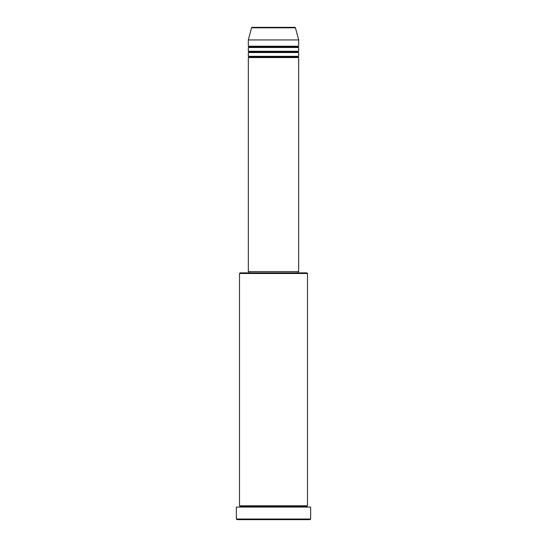 <?xml version="1.0" encoding="UTF-8"?>
<svg xmlns="http://www.w3.org/2000/svg" width="547" height="547" viewBox="0 0 547 547"><rect width="100%" height="100%" fill="white"/><g stroke="black" fill="none" stroke-linecap="round" stroke-linejoin="round"><path stroke-width="0.82" d="M294.724 27.35L252.174 27.35A0.629 0.629 0 0 0 251.565 27.815L295.435 27.815A0.629 0.629 0 0 0 294.826 27.35L252.174 27.35A0.629 0.629 0 0 0 251.565 27.815L248.317 39.938L298.683 39.938L295.435 27.815L251.565 27.815L248.317 39.938L248.317 46.235A0.629 0.629 0 0 1 248.947 46.864A0.629 0.629 0 0 1 248.317 47.493L248.317 51.274A0.629 0.629 0 0 1 248.947 51.903A0.629 0.629 0 0 1 248.317 52.533L248.317 56.307A0.629 0.629 0 0 1 248.947 56.936A0.629 0.629 0 0 1 248.317 57.565L248.317 271.613L298.683 271.613L298.683 57.565A0.629 0.629 0 0 1 298.053 56.936A0.629 0.629 0 0 1 298.676 56.307M298.683 56.307L248.317 56.307L248.317 52.533L298.683 52.533L248.317 52.533A0.629 0.629 0 0 0 248.947 51.903L298.053 51.903L248.947 51.903A0.629 0.629 0 0 0 248.317 51.274L298.683 51.274A0.629 0.629 0 0 0 298.053 51.903A0.629 0.629 0 0 0 298.683 52.533L298.683 56.307A0.629 0.629 0 0 0 298.053 56.936L248.947 56.936A0.629 0.629 0 0 0 248.317 56.307L298.683 56.307L298.683 52.533A0.629 0.629 0 0 1 298.053 51.903A0.629 0.629 0 0 1 298.676 51.274M298.683 51.274L248.317 51.274L248.317 47.493L298.683 47.493L248.317 47.493A0.629 0.629 0 0 0 248.947 46.864L298.053 46.864L248.947 46.864A0.629 0.629 0 0 0 248.317 46.235L298.683 46.235A0.629 0.629 0 0 0 298.053 46.864A0.629 0.629 0 0 0 298.683 47.493L298.683 51.274L298.683 47.493A0.629 0.629 0 0 1 298.053 46.864A0.629 0.629 0 0 1 298.676 46.235M307.496 273.5L306.867 272.871L240.133 272.871L239.504 273.5L307.496 273.5L239.504 273.5L239.504 505.797A0.629 0.629 0 0 1 240.133 506.426A0.629 0.629 0 0 1 239.504 507.062A0.629 0.629 0 0 0 240.133 506.426A0.629 0.629 0 0 0 239.504 505.797L307.496 505.797L307.496 273.5L307.496 505.797A0.629 0.629 0 0 0 306.867 506.426A0.629 0.629 0 0 1 307.496 505.797L239.504 505.797L239.504 273.5L240.133 272.871L306.867 272.871L307.496 273.5M236.359 519.021L236.988 519.65L310.012 519.65L310.641 519.021L236.359 519.021L310.641 519.021L310.641 507.062L236.359 507.062L236.359 519.021L236.359 507.062L310.641 507.062L310.641 519.021L310.012 519.65L236.988 519.65L236.359 519.021M307.496 507.062A0.629 0.629 0 0 1 306.867 506.426L240.133 506.426L306.867 506.426A0.629 0.629 0 0 0 307.496 507.062M298.683 57.565L248.317 57.565A0.629 0.629 0 0 0 248.947 56.936L298.053 56.936A0.629 0.629 0 0 0 298.683 57.565L298.683 271.613L248.317 271.613L248.317 57.565L298.683 57.565M298.053 272.871L298.053 271.613L298.053 272.871M248.947 271.613L248.947 272.871L248.947 271.613M298.683 46.235L298.683 39.938L248.317 39.938L248.317 46.235L298.683 46.235L298.683 39.938L295.435 27.815A0.629 0.629 0 0 0 294.826 27.35"/></g></svg>
